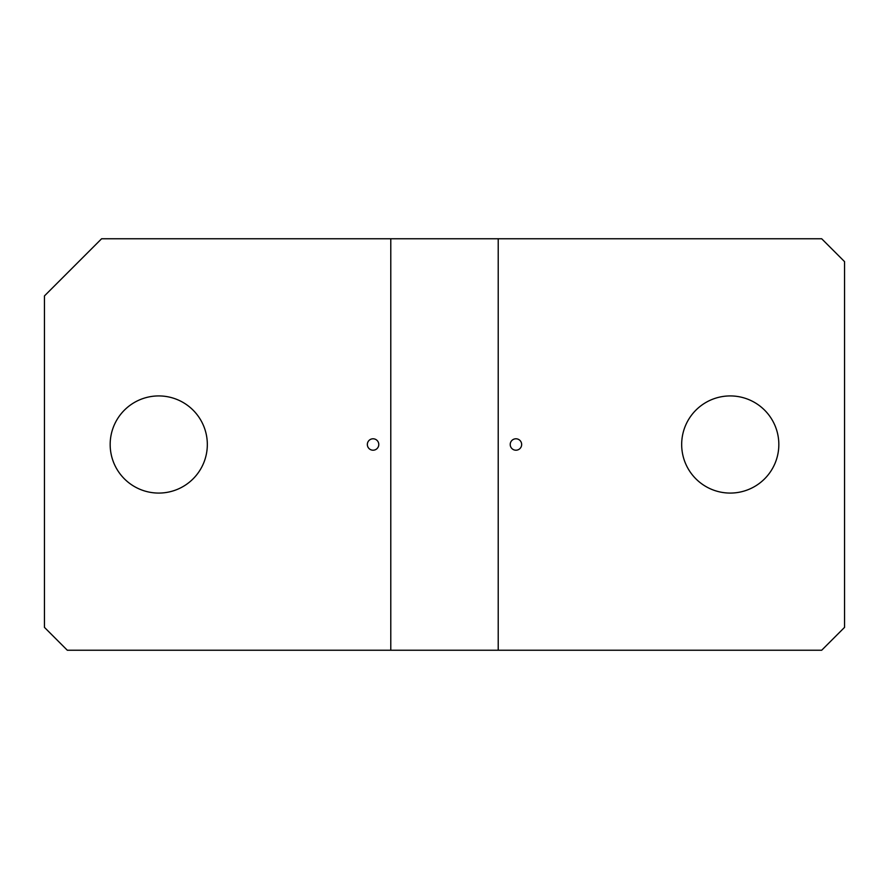 <?xml version="1.0" encoding="UTF-8"?>
<svg xmlns="http://www.w3.org/2000/svg" width="889" height="889" viewBox="0 0 889 889"><rect width="100%" height="100%" fill="white"/><g stroke="black" fill="none" stroke-linecap="round" stroke-linejoin="round"><path stroke-width="1.33" d="M207.326 444.5A48.573 48.573 0 0 0 158.753 395.927A48.573 48.573 0 0 0 110.169 444.5A48.573 48.573 0 0 0 158.753 493.073A48.573 48.573 0 0 0 207.326 444.5M101.602 238.763L44.45 295.915L44.45 627.378L67.308 650.237L390.782 650.237L390.782 238.763L101.602 238.763M778.831 444.5A48.573 48.573 0 0 0 730.247 395.927A48.573 48.573 0 0 0 681.674 444.5A48.573 48.573 0 0 0 730.247 493.073A48.573 48.573 0 0 0 778.831 444.5M390.782 650.237L821.692 650.237L844.55 627.378L844.55 261.622L821.692 238.763L390.782 238.763M498.218 650.237L498.218 238.763M367.346 444.5A5.712 5.712 0 0 0 373.058 450.212A5.712 5.712 0 0 0 378.781 444.5A5.712 5.712 0 0 0 373.058 438.788A5.712 5.712 0 0 0 367.346 444.5M510.219 444.5A5.712 5.712 0 0 0 515.942 450.212A5.712 5.712 0 0 0 521.654 444.5A5.712 5.712 0 0 0 515.942 438.788A5.712 5.712 0 0 0 510.219 444.5"/></g></svg>
